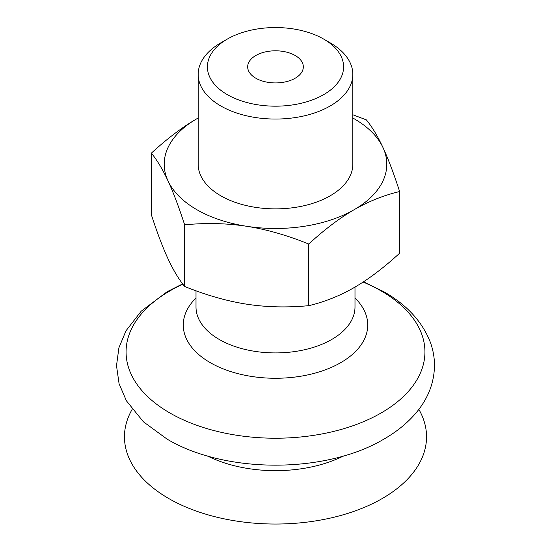 <?xml version="1.0" encoding="UTF-8"?>
<svg xmlns="http://www.w3.org/2000/svg" width="551" height="551" viewBox="0 0 551 551"><rect width="100%" height="100%" fill="white"/><g stroke="black" fill="none" stroke-linecap="round" stroke-linejoin="round"><path stroke-width="0.83" d="M255.829 78.221A27.825 16.062 180 0 1 247.674 66.864A27.825 16.062 180 0 1 264.852 52.021A27.825 16.062 180 0 1 295.171 55.506A27.825 16.062 180 0 1 303.325 66.864A27.825 16.062 180 0 1 286.148 81.706A27.825 16.062 180 0 1 255.829 78.221M196.803 209.662A111.295 64.253 0 0 0 246.696 226.289C226.95 223.251 206.26 222.756 184.633 224.808C178.834 206.921 173.289 192.271 168 180.859A111.295 64.253 0 0 0 196.803 209.662M151.367 153.137C167.201 138.604 182.347 127.157 196.803 118.789A111.295 64.253 0 0 0 168 180.859C162.71 169.474 157.166 160.231 151.367 153.137L151.367 214.794C157.166 232.674 162.71 247.323 168 258.743C173.289 270.128 178.834 279.364 184.633 286.458C206.26 295.198 226.95 301.108 246.696 304.18C266.443 307.217 287.133 307.713 308.76 305.667L308.76 244.01C287.133 235.27 266.443 229.361 246.696 226.289A111.295 64.253 0 0 0 354.197 209.662A111.295 64.253 0 0 0 383 147.592A111.295 64.253 0 0 0 352.833 118.017M330.18 42.833L323.651 39.066A68.097 39.314 0 0 0 227.349 39.066A68.097 39.314 0 0 0 227.349 94.662A68.097 39.314 0 0 0 323.651 94.662A68.097 39.314 0 0 0 323.651 39.066L330.18 42.833A77.333 44.645 180 0 1 352.833 74.406A77.333 44.645 180 0 1 305.096 115.655A77.333 44.645 180 0 1 220.82 105.978A77.333 44.645 180 0 1 198.167 74.406A77.333 44.645 180 0 1 220.82 42.833L227.349 39.066M352.833 74.406L352.833 164.226A77.333 44.645 180 0 1 305.096 205.475A77.333 44.645 180 0 1 220.82 195.798A77.333 44.645 180 0 1 198.167 164.226L198.167 74.406M418.856 409.379A151.043 87.203 180 0 1 354.816 511.046A151.043 87.203 180 0 1 168.696 498.497A151.043 87.203 180 0 1 132.144 409.379M352.833 114.766L366.367 119.877C372.166 126.971 377.71 136.214 383 147.592C388.29 159.012 393.834 173.661 399.633 191.541C383.799 195.295 368.653 201.335 354.197 209.662C339.74 218.024 324.594 229.471 308.76 244.01M196.803 118.789L198.167 118.01A111.295 64.253 0 0 0 196.803 118.789M308.76 305.667C324.594 301.914 339.74 295.88 354.197 287.546C368.653 279.185 383.799 267.738 399.633 253.198L399.633 191.541M184.633 286.458L184.633 224.808M343.473 455.987A103.595 59.811 180 0 1 207.527 455.987M354.996 287.085L354.996 307.024A79.496 45.898 180 0 1 305.922 349.424A79.496 45.898 180 0 1 219.291 339.478A79.496 45.898 180 0 1 196.004 307.024L196.004 290.797M354.996 298.015A92.231 53.247 180 0 1 331.943 367.131A92.231 53.247 180 0 1 210.282 362.668A92.231 53.247 180 0 1 196.004 298.015M363.13 282.057A149.438 86.28 180 0 1 381.168 290.935A149.438 86.28 180 0 1 381.168 412.947A149.438 86.28 180 0 1 169.832 412.947A149.438 86.28 180 0 1 182.891 284.233M182.636 283.896L167.111 291.748L141.208 311.198L125.986 330.807L118.899 347.812L116.509 365.726L119.085 383.744L126.406 400.797L143.391 421.784L167.029 439.078C224.987 473.743 325.269 473.867 383.468 439.367C396.858 431.736 407.905 422.686 416.611 412.224C428.354 398.008 434.319 382.304 434.491 365.106C434.436 357.31 433.045 349.692 430.331 342.254C422.307 321.694 406.852 304.882 383.971 291.796L363.488 281.823"/></g></svg>

